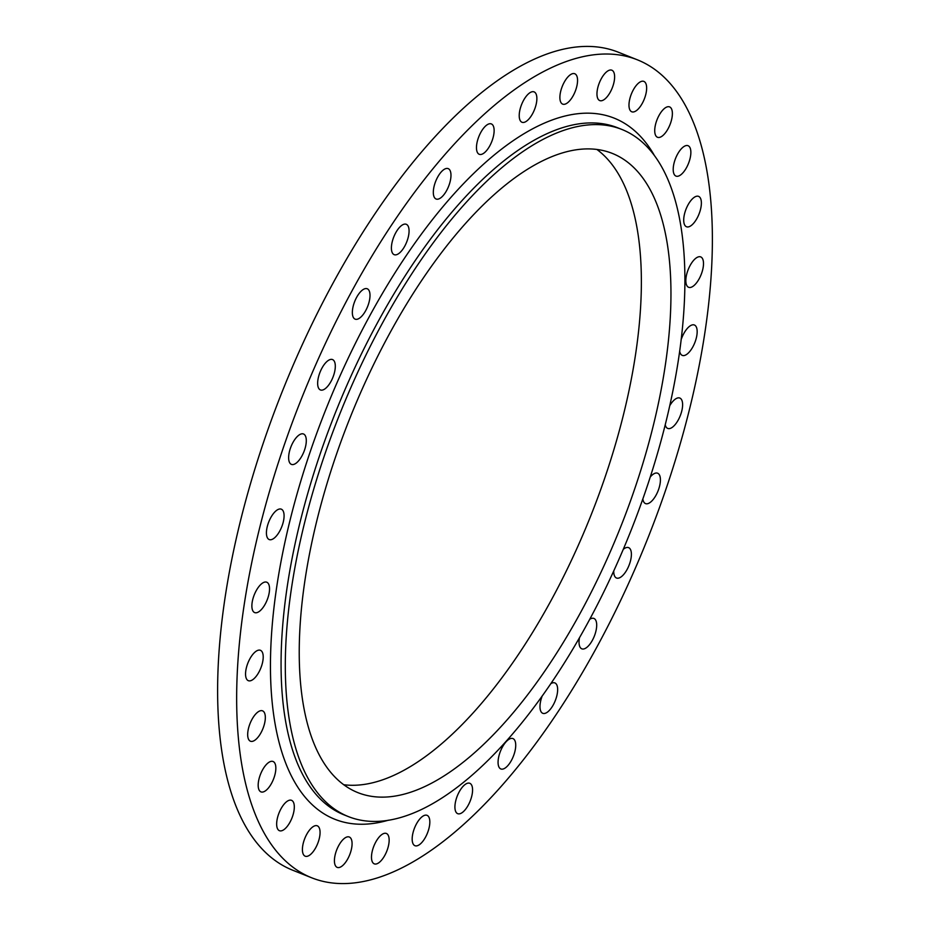 <?xml version="1.0" encoding="UTF-8"?>
<svg xmlns="http://www.w3.org/2000/svg" width="930" height="930" viewBox="0 0 930 930"><rect width="100%" height="100%" fill="white"/><g stroke="black" fill="none" stroke-linecap="round" stroke-linejoin="round"><path stroke-width="1.4" d="M610.336 92.012A16.356 6.94 -68.3 0 1 599.734 100.58A16.356 6.94 -68.3 0 1 601.245 78.783A16.356 6.94 -68.3 0 1 611.847 70.203A16.356 6.94 -68.3 0 1 610.336 92.012M573.275 95.546A16.356 6.94 -68.3 0 1 562.673 104.125A16.356 6.94 -68.3 0 1 564.173 82.317A16.356 6.94 -68.3 0 1 574.787 73.749A16.356 6.94 -68.3 0 1 573.275 95.546M532.588 113.693A16.356 6.94 -68.3 0 1 521.986 122.26A16.356 6.94 -68.3 0 1 523.497 100.463A16.356 6.94 -68.3 0 1 534.099 91.884A16.356 6.94 -68.3 0 1 532.588 113.693M489.843 145.731A16.356 6.94 -68.3 0 1 479.241 154.299A16.356 6.94 -68.3 0 1 480.752 132.502A16.356 6.94 -68.3 0 1 491.354 123.922A16.356 6.94 -68.3 0 1 489.843 145.731M446.691 190.441A16.356 6.94 -68.3 0 1 436.089 199.008A16.356 6.94 -68.3 0 1 437.6 177.212A16.356 6.94 -68.3 0 1 448.202 168.632A16.356 6.94 -68.3 0 1 446.691 190.441M404.783 246.101A16.356 6.94 -68.3 0 1 394.18 254.669A16.356 6.94 -68.3 0 1 395.68 232.872A16.356 6.94 -68.3 0 1 406.294 224.293A16.356 6.94 -68.3 0 1 404.783 246.101M365.723 310.574A16.356 6.94 -68.3 0 1 355.121 319.141A16.356 6.94 -68.3 0 1 356.632 297.344A16.356 6.94 -68.3 0 1 367.234 288.765A16.356 6.94 -68.3 0 1 365.723 310.574M331.022 381.381A16.356 6.94 -68.3 0 1 320.42 389.949A16.356 6.94 -68.3 0 1 321.931 368.152A16.356 6.94 -68.3 0 1 332.533 359.573A16.356 6.94 -68.3 0 1 331.022 381.381M302.018 455.793A16.356 6.94 -68.3 0 1 291.404 464.372A16.356 6.94 -68.3 0 1 292.915 442.564A16.356 6.94 -68.3 0 1 303.517 433.996A16.356 6.94 -68.3 0 1 302.018 455.793M279.802 530.972A16.356 6.94 -68.3 0 1 269.2 539.551A16.356 6.94 -68.3 0 1 270.711 517.743A16.356 6.94 -68.3 0 1 281.313 509.175A16.356 6.94 -68.3 0 1 279.802 530.972M265.259 604.012A16.356 6.94 -68.3 0 1 254.646 612.579A16.356 6.94 -68.3 0 1 256.157 590.783A16.356 6.94 -68.3 0 1 266.771 582.215A16.356 6.94 -68.3 0 1 265.259 604.012M258.924 672.111A16.356 6.94 -68.3 0 1 248.322 680.679A16.356 6.94 -68.3 0 1 249.833 658.882A16.356 6.94 -68.3 0 1 260.435 650.303A16.356 6.94 -68.3 0 1 258.924 672.111M261.051 732.642A16.356 6.94 -68.3 0 1 250.449 741.222A16.356 6.94 -68.3 0 1 251.96 719.425A16.356 6.94 -68.3 0 1 262.562 710.846A16.356 6.94 -68.3 0 1 261.051 732.642M271.56 783.304A16.356 6.94 -68.3 0 1 260.946 791.872A16.356 6.94 -68.3 0 1 262.458 770.075A16.356 6.94 -68.3 0 1 273.06 761.496A16.356 6.94 -68.3 0 1 271.56 783.304M290.032 822.12A16.356 6.94 -68.3 0 1 279.43 830.699A16.356 6.94 -68.3 0 1 280.941 808.891A16.356 6.94 -68.3 0 1 291.543 800.323A16.356 6.94 -68.3 0 1 290.032 822.12M315.781 847.614A16.356 6.94 -68.3 0 1 305.18 856.193A16.356 6.94 -68.3 0 1 306.691 834.396A16.356 6.94 -68.3 0 1 317.293 825.817A16.356 6.94 -68.3 0 1 315.781 847.614M347.797 858.809A16.356 6.94 -68.3 0 1 337.195 867.388A16.356 6.94 -68.3 0 1 338.706 845.579A16.356 6.94 -68.3 0 1 349.308 837.012A16.356 6.94 -68.3 0 1 347.797 858.809M384.869 855.275A16.356 6.94 -68.3 0 1 374.255 863.842A16.356 6.94 -68.3 0 1 375.767 842.045A16.356 6.94 -68.3 0 1 386.38 833.466A16.356 6.94 -68.3 0 1 384.869 855.275M425.545 837.14A16.356 6.94 -68.3 0 1 414.943 845.707A16.356 6.94 -68.3 0 1 416.454 823.91A16.356 6.94 -68.3 0 1 427.056 815.331A16.356 6.94 -68.3 0 1 425.545 837.14M468.29 805.089A16.356 6.94 -68.3 0 1 457.688 813.669A16.356 6.94 -68.3 0 1 459.199 791.872A16.356 6.94 -68.3 0 1 469.801 783.293A16.356 6.94 -68.3 0 1 468.29 805.089M511.442 760.391A16.356 6.94 -68.3 0 1 500.84 768.959A16.356 6.94 -68.3 0 1 502.351 747.162A16.356 6.94 -68.3 0 1 512.953 738.583A16.356 6.94 -68.3 0 1 511.442 760.391M550.711 683.748A16.356 6.94 -68.3 0 1 554.873 682.922A16.356 6.94 -68.3 0 1 553.362 704.731A16.356 6.94 -68.3 0 1 542.748 713.298A16.356 6.94 -68.3 0 1 542.225 695.919M589.736 619.299A16.356 6.94 -68.3 0 1 593.921 618.45A16.356 6.94 -68.3 0 1 592.41 640.259A16.356 6.94 -68.3 0 1 581.808 648.826A16.356 6.94 -68.3 0 1 579.46 637.771M623.344 549.305A16.356 6.94 -68.3 0 1 628.622 547.642A16.356 6.94 -68.3 0 1 627.111 569.451A16.356 6.94 -68.3 0 1 616.509 578.018A16.356 6.94 -68.3 0 1 613.73 571.09M650.419 476.811A16.356 6.94 -68.3 0 1 657.638 473.219A16.356 6.94 -68.3 0 1 656.127 495.027A16.356 6.94 -68.3 0 1 645.525 503.595A16.356 6.94 -68.3 0 1 642.874 499.108M669.984 405.317A16.356 6.94 -68.3 0 1 679.842 398.052A16.356 6.94 -68.3 0 1 678.33 419.849A16.356 6.94 -68.3 0 1 667.728 428.428A16.356 6.94 -68.3 0 1 665.299 425.045M681.458 338.776A16.356 6.94 -68.3 0 1 683.783 333.579A16.356 6.94 -68.3 0 1 694.396 325.012A16.356 6.94 -68.3 0 1 692.885 346.809A16.356 6.94 -68.3 0 1 682.283 355.388A16.356 6.94 -68.3 0 1 679.784 351.703M699.221 278.709A16.356 6.94 -68.3 0 1 688.607 287.289A16.356 6.94 -68.3 0 1 690.118 265.48A16.356 6.94 -68.3 0 1 700.72 256.913A16.356 6.94 -68.3 0 1 699.221 278.709M697.093 218.178A16.356 6.94 -68.3 0 1 686.48 226.746A16.356 6.94 -68.3 0 1 687.991 204.949A16.356 6.94 -68.3 0 1 698.593 196.369A16.356 6.94 -68.3 0 1 697.093 218.178M686.584 167.516A16.356 6.94 -68.3 0 1 675.982 176.096A16.356 6.94 -68.3 0 1 677.482 154.299A16.356 6.94 -68.3 0 1 688.095 145.719A16.356 6.94 -68.3 0 1 686.584 167.516M642.363 103.207A16.356 6.94 -68.3 0 1 631.749 111.774A16.356 6.94 -68.3 0 1 633.26 89.978A16.356 6.94 -68.3 0 1 643.862 81.398A16.356 6.94 -68.3 0 1 642.363 103.207M668.1 128.7A16.356 6.94 -68.3 0 1 657.498 137.28A16.356 6.94 -68.3 0 1 659.01 115.471A16.356 6.94 -68.3 0 1 669.612 106.903A16.356 6.94 -68.3 0 1 668.1 128.7M382.253 323.442A369.78 156.891 -68.3 0 1 622.077 129.537A369.78 156.891 -68.3 0 1 587.946 622.6A369.78 156.891 -68.3 0 1 348.122 816.494A369.78 156.891 -68.3 0 1 382.253 323.442M596.955 149.498A343.995 145.952 -68.3 0 1 551.153 600.35A343.995 145.952 -68.3 0 1 343.623 784.722M580.773 612.161A343.995 145.952 -68.3 0 1 357.666 792.546A343.995 145.952 -68.3 0 1 389.426 333.87A343.995 145.952 -68.3 0 1 612.533 153.496A343.995 145.952 -68.3 0 1 580.773 612.161M352.075 290.73A440.216 186.767 -68.3 0 1 637.596 59.904A440.216 186.767 -68.3 0 1 596.967 646.873A440.216 186.767 -68.3 0 1 311.445 877.699A440.216 186.767 -68.3 0 1 352.075 290.73M311.445 877.699L292.404 870.096A440.216 186.767 -68.3 0 1 333.033 283.127A440.216 186.767 -68.3 0 1 618.555 52.301L637.596 59.904M622.077 129.537L617.846 127.852A369.78 156.891 111.7 0 0 378.022 321.745A369.78 156.891 111.7 0 0 343.891 814.808L348.122 816.494M388.484 820.179A377.324 160.088 -68.3 0 1 270.723 680.888A377.324 160.088 -68.3 0 1 369.57 316.165A377.324 160.088 -68.3 0 1 653.906 154.636"/></g></svg>
